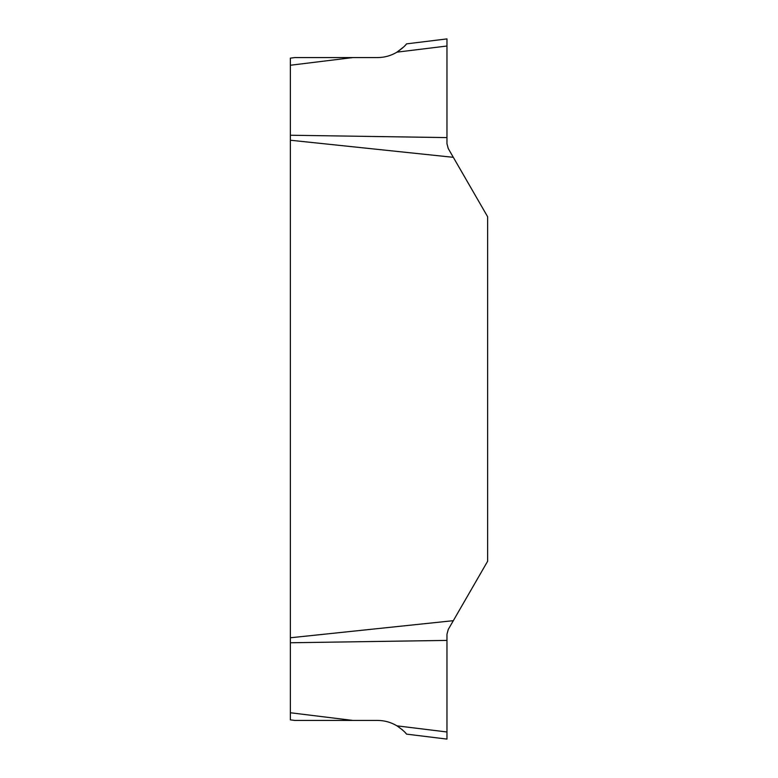 <?xml version="1.0" encoding="UTF-8"?>
<svg xmlns="http://www.w3.org/2000/svg" width="778" height="778" viewBox="0 0 778 778"><rect width="100%" height="100%" fill="white"/><g stroke="black" fill="none" stroke-linecap="round" stroke-linejoin="round"><path stroke-width="0.58" stroke-dasharray="3.89 2.92" d="M453.321 620.679L487.631 561.259L487.631 216.741L453.321 157.321L290.369 140.234L290.369 637.765L453.321 620.679L448.245 629.47L446.971 634.245L446.971 731.981L396.955 725.845L401.74 729.278M396.955 725.845C390.974 722.276 384.507 720.467 377.544 720.428L352.842 720.428L290.369 712.755L290.369 642.764L446.971 640.401M290.369 642.764L290.369 637.765M446.971 137.599L446.971 38.9L446.971 137.599L290.369 135.236L290.369 65.245L352.842 57.572L377.544 57.572C384.507 57.533 390.974 55.724 396.955 52.155L446.971 46.019L446.971 143.755L448.245 148.53L453.321 157.321M290.369 140.234L290.369 135.236M294.881 57.572L290.369 58.126L290.369 65.245M290.369 712.755L290.369 719.874L294.881 720.428M446.971 46.019L446.971 38.9L406.534 43.869M405.756 733.226L406.534 734.131L446.971 739.1L446.971 731.981M403.733 46.913L404.638 45.999M405.134 45.474L405.785 44.745M405.153 732.555L404.638 732.001M403.763 731.116L402.508 729.949"/><path stroke-width="1.17" d="M487.631 561.259L453.321 620.679L290.369 637.765L290.369 140.234L453.321 157.321L487.631 216.741L487.631 561.259M446.971 731.981L446.971 739.1L406.534 734.131C405.299 732.215 402.1 729.453 396.955 725.845L446.971 731.981L446.971 640.401L290.369 642.764L290.369 712.755L352.842 720.428L294.881 720.428L290.369 719.874L290.369 712.755M446.971 640.401L446.971 634.245L448.245 629.47L453.321 620.679M290.369 637.765L290.369 642.764M290.369 65.245L290.369 58.126L294.881 57.572L352.842 57.572L290.369 65.245L290.369 135.236L446.971 137.599L446.971 46.019L396.955 52.155L403.733 46.913M290.369 135.236L290.369 140.234M453.321 157.321L448.245 148.53L446.971 143.755L446.971 38.9L446.971 137.599M405.785 44.745L406.534 43.869L446.971 38.9L446.971 46.019M406.534 43.869C405.309 45.766 402.119 48.537 396.955 52.155C390.974 55.724 384.507 57.533 377.544 57.572L294.881 57.572M404.638 45.999L405.134 45.474M405.756 733.226L405.153 732.555M404.638 732.001L403.763 731.116M402.508 729.949L401.74 729.278M294.881 720.428L377.544 720.428C384.507 720.467 390.974 722.276 396.955 725.845"/></g></svg>
